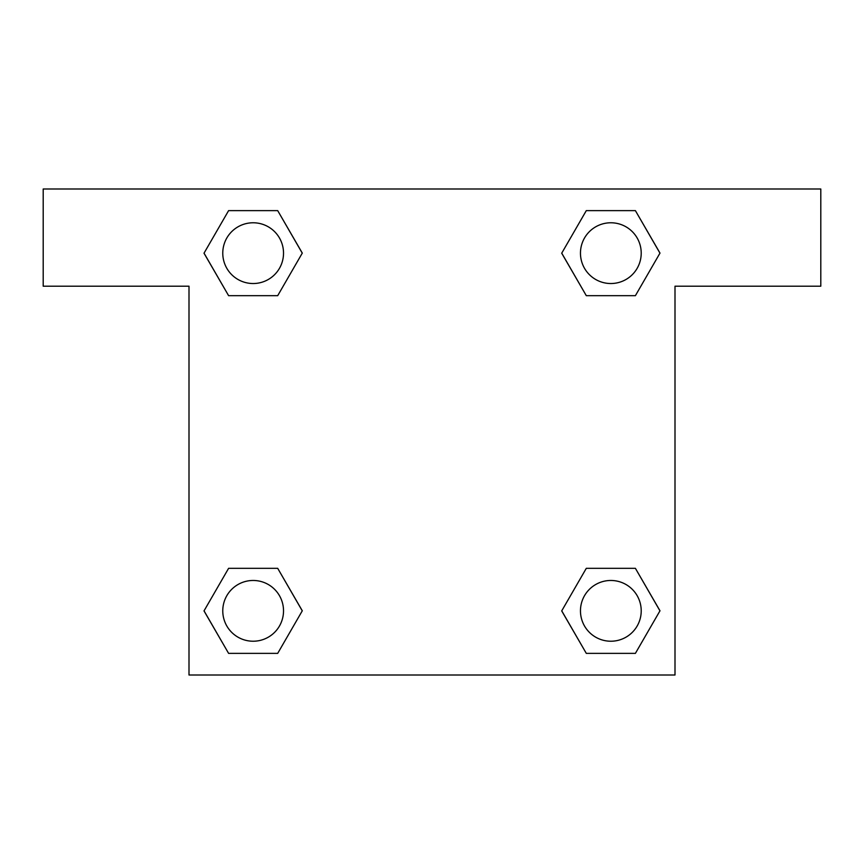 <?xml version="1.0" encoding="UTF-8"?>
<svg xmlns="http://www.w3.org/2000/svg" width="864" height="864" viewBox="0 0 864 864"><rect width="100%" height="100%" fill="white"/><g stroke="black" fill="none" stroke-linecap="round" stroke-linejoin="round"><path stroke-width="1.3" d="M595.49 295.672L635.396 295.672L586.3 295.672L561.74 253.152L586.3 210.632L635.396 210.632L659.956 253.152L635.396 295.672L586.3 295.672L595.49 295.672L586.3 295.672L561.686 253.184M228.604 295.672L277.7 295.672L228.604 295.672L204.044 253.152L228.604 210.632L277.7 210.632L302.26 253.152L277.7 295.672L228.604 295.672L203.99 253.184M268.51 568.328L228.604 568.328L277.7 568.328L302.26 610.848L277.7 653.368L228.604 653.368L204.044 610.848L228.604 568.328L277.7 568.328L268.51 568.328L277.7 568.328L302.314 610.816M635.396 568.328L586.3 568.328L635.396 568.328L659.956 610.848L635.396 653.368L586.3 653.368L561.74 610.848L586.3 568.328L635.396 568.328L660.01 610.816M820.8 189L43.2 189L43.2 286.2L189 286.2L189 675L675 675L675 286.2L820.8 286.2L820.8 189M277.7 210.632L228.604 210.632L277.7 210.632L302.314 253.12M228.604 653.368L277.7 653.368L228.604 653.368L203.99 610.88M586.3 653.368L635.396 653.368L586.3 653.368L561.686 610.88M635.396 210.632L586.3 210.632L635.396 210.632L660.01 253.12M641.218 610.848A30.37 30.37 0 0 0 595.663 584.539A30.37 30.37 0 0 0 595.663 637.157A30.37 30.37 0 0 0 641.218 610.848M283.522 610.848A30.37 30.37 0 0 0 237.967 584.539A30.37 30.37 0 0 0 237.967 637.157A30.37 30.37 0 0 0 283.522 610.848M641.218 253.152A30.37 30.37 0 0 0 595.663 226.843A30.37 30.37 0 0 0 595.663 279.461A30.37 30.37 0 0 0 641.218 253.152M283.522 253.152A30.37 30.37 0 0 0 237.967 226.843A30.37 30.37 0 0 0 237.967 279.461A30.37 30.37 0 0 0 283.522 253.152M586.3 568.328L595.49 568.328M277.7 295.672L268.51 295.672"/></g></svg>
